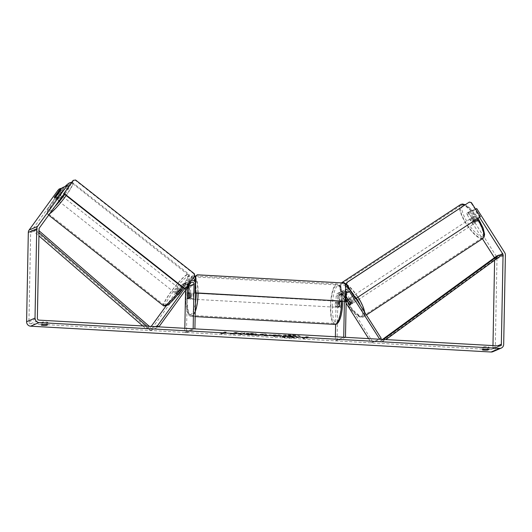 <?xml version="1.0" encoding="UTF-8"?>
<svg xmlns="http://www.w3.org/2000/svg" width="532" height="532" viewBox="0 0 532 532"><rect width="100%" height="100%" fill="white"/><g stroke="black" fill="none" stroke-linecap="round" stroke-linejoin="round"><path stroke-width="0.4" stroke-dasharray="2.66 2" d="M352.018 303.839A3.046 0.904 56.7 0 1 350.694 303.1L344.616 293.538A3.658 3.491 66.6 0 0 338.179 295.253L337.966 306.439A3.046 0.825 -86.8 0 0 338.505 307.376A3.046 0.825 -86.8 0 0 339.31 305.853L339.529 294.675A3.658 3.491 -113.4 0 1 345.96 292.952L352.038 302.522A3.046 0.904 56.7 0 1 352.058 303.812A3.046 0.904 56.7 0 1 352.018 303.839M349.305 304.011L350.694 303.1M355.908 298.479L351.007 290.771A3.658 3.491 66.6 0 0 349.438 289.388M368.609 338.618L371.316 342.874L381.191 338.279M372.779 341.916L342.595 294.409A3.658 3.491 66.6 0 0 336.158 296.131L335.619 324.374M346.126 303.227L341.138 295.366A1.829 1.742 66.6 0 0 337.92 296.224L337.062 340.952L345.474 337.321M335.379 336.749L335.3 340.852L343.719 337.222M345.627 290.013A3.658 3.491 66.6 0 0 344.576 292.494L344.404 301.411M346.206 299.297L343.153 294.495A1.829 1.742 66.6 0 0 339.935 295.353L339.722 306.538A3.046 0.825 -86.8 0 0 340.261 307.476A3.046 0.825 -86.8 0 0 341.072 305.953L341.285 294.775A1.829 1.742 -113.4 0 1 344.503 293.91L346.252 296.67M335.3 340.852L337.062 340.952M371.316 342.874L379.735 339.236M339.722 306.538L337.966 306.439M341.072 305.953L339.31 305.853M350.581 303.479L352.038 302.522M188.86 285.558A1.829 1.742 66.6 0 0 185.788 285.012L179.357 293.877A3.046 0.452 128.3 0 1 177.994 295.12A3.046 0.452 128.3 0 1 177.834 295.127A3.046 0.452 128.3 0 1 178.014 294.455L184.444 285.591A1.829 1.742 -113.4 0 1 187.623 286.815L187.61 287.28M177.941 292.753A3.046 0.452 128.3 0 1 176.577 293.997A3.046 0.452 128.3 0 1 176.411 294.01A3.046 0.452 128.3 0 1 176.591 293.338L183.021 284.474A3.658 3.491 -113.4 0 1 189.379 286.914L189.166 298.093A3.046 0.825 -86.8 0 0 189.698 299.031A3.046 0.825 -86.8 0 0 190.509 297.508L190.722 286.329A3.658 3.491 66.6 0 0 184.371 283.889L177.941 292.753L179.357 293.877M185.555 290.113L185.602 287.686A1.829 1.742 -113.4 0 0 182.423 286.462L150.483 330.492L149.066 329.368L151.201 326.422M165.984 306.046L181.006 285.345A3.658 3.491 -113.4 0 1 187.357 287.785L186.499 332.507L194.912 328.876M149.066 329.368L155.344 326.655M184.285 288.79L189.419 281.707A3.658 3.491 -113.4 0 1 191.4 280.404M195.224 282.113A3.658 3.491 -113.4 0 1 195.769 284.148L195.603 293.065M184.823 328.31L184.744 332.414L193.156 328.776M186.499 332.507L184.744 332.414M150.483 330.492L158.895 326.854M187.49 298L189.166 298.093M188.754 297.415L190.509 297.508M178.014 294.455L176.591 293.338M57.316 199.852A3.046 0.452 128.3 0 1 57.157 199.866A3.046 0.452 128.3 0 1 58.44 197.518A3.046 0.452 128.3 0 1 60.774 195.091A3.046 0.452 128.3 0 1 60.934 195.078A3.046 0.452 128.3 0 1 59.651 197.432A3.046 0.452 128.3 0 1 57.316 199.852M55.561 196.68L57.695 198.356A3.046 0.452 128.3 0 0 60.163 194.958L58.068 193.309M56.851 193.788L58.979 195.47A3.046 0.452 128.3 0 0 56.512 198.868L54.384 197.186M175.627 293.252A3.046 0.452 128.3 0 1 175.467 293.265A3.046 0.452 128.3 0 1 176.75 290.911A3.046 0.452 128.3 0 1 179.085 288.49A3.046 0.452 128.3 0 1 179.244 288.477A3.046 0.452 128.3 0 1 177.961 290.824A3.046 0.452 128.3 0 1 175.627 293.252M181.452 290.359A3.046 0.452 128.3 0 1 181.612 290.346A3.046 0.452 128.3 0 1 181.545 290.785L179.889 289.475A3.046 0.452 128.3 0 1 177.422 292.879L179.078 294.183A3.046 0.452 128.3 0 1 177.994 295.12A3.046 0.452 128.3 0 1 177.834 295.127A3.046 0.452 128.3 0 1 177.901 294.695L176.245 293.385A3.046 0.452 128.3 0 1 178.712 289.987L180.368 291.29A3.046 0.452 128.3 0 1 181.452 290.359M179.078 294.183L181.545 290.785M180.368 291.29L177.901 294.695M56.512 198.868L58.979 195.47M60.163 194.958L57.695 198.356M179.889 289.475L177.422 292.879M176.245 293.385L178.712 289.987M177.901 287.553A3.046 0.452 128.3 0 1 178.06 287.546A3.046 0.452 128.3 0 1 176.777 289.893A3.046 0.452 128.3 0 1 174.443 292.314A3.046 0.452 128.3 0 1 174.283 292.327A3.046 0.452 128.3 0 1 175.567 289.98A3.046 0.452 128.3 0 1 177.901 287.553M61.958 196.029A3.046 0.452 128.3 0 1 62.118 196.015A3.046 0.452 128.3 0 1 60.834 198.363A3.046 0.452 128.3 0 1 58.5 200.79A3.046 0.452 128.3 0 1 58.34 200.803A3.046 0.452 128.3 0 1 59.624 198.449A3.046 0.452 128.3 0 1 61.958 196.029M71.202 183.287A19.358 2.866 128.3 0 1 72.226 183.214A19.358 2.866 128.3 0 1 64.059 198.137A19.358 2.866 128.3 0 1 49.257 213.532A19.358 2.866 128.3 0 1 48.239 213.598A19.358 2.866 128.3 0 1 56.399 198.675A19.358 2.866 128.3 0 1 71.202 183.287M165.199 305.055A19.358 2.866 128.3 0 1 164.182 305.129A19.358 2.866 128.3 0 1 172.341 290.206A19.358 2.866 128.3 0 1 187.144 274.811A19.358 2.866 128.3 0 1 188.168 274.745A19.358 2.866 128.3 0 1 180.002 289.667A19.358 2.866 128.3 0 1 165.199 305.055M292.959 335.346A10.281 1.33 1.1 0 1 300.4 336.769A10.281 1.33 1.1 0 1 287.28 337.793A10.281 1.33 1.1 0 1 279.839 336.37A10.281 1.33 1.1 0 1 292.959 335.346M292.966 335.04A10.281 1.33 1.1 0 1 300.407 336.463A10.281 1.33 1.1 0 1 287.287 337.494A10.281 1.33 1.1 0 1 279.845 336.071A10.281 1.33 1.1 0 1 292.966 335.04M492.971 345.587L492.925 347.881A1.829 1.742 -113.4 0 1 491.136 349.591L30.663 323.769A1.829 1.742 -113.4 0 1 28.941 321.86L30.657 232.557A1.829 1.742 -113.4 0 1 30.996 231.54L59.724 191.939L60.834 190.642L62.61 189.871L61.306 188.84M236.807 333.152L233.821 332.274L237.671 332.493L240.338 333.305L241.701 332.719L244.953 332.899L241.588 334.355L238.336 334.169L239.207 333.797L238.403 333.564L230.303 333.724L236.8 333.451L233.821 332.274M259.51 335.067L267.629 335.812L266.04 334.083L262.928 333.903L254.602 335.08L264.052 335.32M482.418 347.356A3.046 0.392 -178.9 0 0 484.579 347.709A3.046 0.392 -178.9 0 0 487.691 347.649L488.935 347.117A3.046 0.392 -178.9 0 0 486.767 346.764A3.046 0.392 -178.9 0 0 483.661 346.817L482.418 347.356L482.371 349.77M41.283 322.611L42.52 322.079A3.046 0.392 1.1 0 1 45.632 322.02A3.046 0.392 1.1 0 1 47.794 322.372L46.557 322.911A3.046 0.392 1.1 0 1 43.444 322.964A3.046 0.392 1.1 0 1 41.283 322.611L41.237 325.032M220.201 332.959L221.525 333.677L225.475 333.258L223.713 333.158L226.24 332.068L224.484 331.968L221.957 333.059L220.201 332.959L221.525 333.677M305.734 337.76L307.489 337.86L303.546 338.279L302.216 337.561L303.978 337.66L306.498 336.57L308.261 336.67L305.727 338.059L308.261 336.67M274.638 336.038L273.674 336.457L276.926 336.636L280.291 335.187L269.205 335.147C268.627 335.499 269.904 335.772 273.029 335.951L274.645 335.739L273.681 336.151L276.933 336.337L280.298 334.881L269.219 334.841C268.633 335.2 269.91 335.466 273.036 335.645L274.645 335.739M244.168 334.163L248.597 334.781C252.361 334.954 254.954 334.814 256.377 334.369L256.384 334.661C257.169 334.182 255.693 333.817 251.955 333.564L246.289 333.285L251.144 333.63C252.846 333.75 253.478 333.93 253.052 334.169L244.168 334.163L248.59 335.08C252.354 335.253 254.948 335.12 256.371 334.668L256.384 334.362C257.175 333.883 255.699 333.517 251.962 333.258L246.289 333.285M246.283 333.584L251.137 333.93C252.84 334.049 253.471 334.229 253.046 334.475L253.199 334.043L253.046 334.475L249.342 334.708L247.107 334.083M42.52 322.079L42.474 324.493M483.661 346.817L483.615 349.238M469.138 213.512L468.566 212.122L466.624 213.398L467.196 214.788L469.138 213.512L496.289 256.244A4.269 4.07 -113.4 0 1 496.988 258.712L495.272 348.008A4.269 4.07 -113.4 0 1 492.865 351.699M494.454 257.714A1.829 1.742 -113.4 0 1 494.64 258.579L494.607 260.234M467.196 214.788L482.418 238.755M64.079 193.901L69.007 187.111L68.535 186.739M62.064 187.796L63.96 189.292L69.007 187.111M60.834 190.642L58.939 189.146M63.96 189.292L57.735 197.864A3.046 0.452 128.3 0 1 56.212 199.121A3.046 0.452 128.3 0 1 56.392 198.443L62.61 189.871M466.624 213.398L468.399 212.634L470.341 211.35L468.566 212.122M468.399 212.634L474.271 221.884A3.046 0.904 56.7 0 0 475.601 222.622A3.046 0.904 56.7 0 0 475.641 222.595A3.046 0.904 56.7 0 0 475.621 221.299L469.743 212.049L474.79 209.867L479.485 217.262M469.743 212.049L471.691 210.772L477.57 220.022A3.046 0.904 56.7 0 1 477.59 221.319A3.046 0.904 56.7 0 1 477.55 221.339A3.046 0.904 56.7 0 1 476.22 220.6L470.341 211.35M474.271 221.884L476.22 220.6M475.655 209.302L474.79 209.867M471.691 210.772L475.535 209.109M57.835 190.443L59.724 191.939M475.621 221.299L477.57 220.022M487.691 347.649L487.664 349.258M488.935 347.117L488.888 349.531M57.735 197.864L55.847 196.368M56.392 198.443L54.537 196.98M46.557 322.911L46.523 324.513M47.794 322.372L47.747 324.793M285.046 335.998L285.039 335.699C284.6 335.925 285.059 336.118 286.422 336.277L282.445 336.63L289.588 336.53L291.011 336.61L289.993 337.055L293.245 337.235L296.617 335.778L286.874 335.413L285.046 335.998L286.874 335.413M285.039 335.699L285.032 335.998C284.593 336.224 285.059 336.417 286.416 336.583L282.445 336.63M286.868 335.712L296.61 336.084L293.238 337.541L289.987 337.355L291.004 336.916L289.581 336.836L282.439 336.936M221.518 333.976L225.475 333.258M225.468 333.557L223.713 333.158M223.713 333.464L226.24 332.068M221.957 333.059L224.484 331.968M224.477 332.274L226.233 332.374M221.95 333.365L220.195 333.265M308.254 336.969L306.498 336.57M305.727 338.059L307.483 338.159L303.539 338.578L302.209 337.867L303.978 337.66M303.972 337.96L306.492 336.869M264.271 335.925L267.629 335.812M267.623 336.118L266.04 334.083M266.033 334.382L262.928 333.903M262.921 334.209L254.602 335.08M254.595 335.386L258.067 335.28M258.06 335.579L259.503 335.366M263.766 335.253L261.159 335.107L263.407 334.774L263.766 335.253L261.165 334.808L263.413 334.468L263.772 334.954M272.417 335.34L276.261 335.34L275.37 335.725L272.424 335.04L276.268 335.04L275.377 335.419L272.424 335.04L272.344 335.399L272.417 335.04M233.814 332.58L237.664 332.793L240.331 333.611L241.701 333.019L244.946 333.198L241.581 334.655L238.329 334.475L239.201 334.096L238.396 333.87L234.2 334.242L230.303 333.724M230.296 334.023L236.8 333.451M247.101 334.382L244.161 334.462M292.547 336.251L289.594 336.477L288.264 335.898L292.553 335.945L291.742 336.297L288.191 335.958L292.553 335.945M474.63 223.26A3.046 0.904 56.7 0 1 472.197 221.119A3.046 0.904 56.7 0 1 471.319 218.14A3.046 0.904 56.7 0 1 471.365 218.12A3.046 0.904 56.7 0 1 473.793 220.261A3.046 0.904 56.7 0 1 474.67 223.234A3.046 0.904 56.7 0 1 474.63 223.26M474.158 217.189A3.046 0.904 56.7 0 1 474.238 216.225A3.046 0.904 56.7 0 1 474.285 216.198A3.046 0.904 56.7 0 1 475.335 216.684L477.669 220.348A3.046 0.904 56.7 0 1 477.59 221.319A3.046 0.904 56.7 0 1 477.55 221.339A3.046 0.904 56.7 0 1 476.492 220.86L474.158 217.189L471.97 218.625A3.046 0.904 56.7 0 0 474.305 222.296L476.492 220.86M477.669 220.348L475.482 221.791A3.046 0.904 56.7 0 0 473.148 218.12L475.335 216.684M352.989 303.2A3.046 0.904 56.7 0 1 350.561 301.059A3.046 0.904 56.7 0 1 349.684 298.08A3.046 0.904 56.7 0 1 349.724 298.06A3.046 0.904 56.7 0 1 352.157 300.201A3.046 0.904 56.7 0 1 353.035 303.173A3.046 0.904 56.7 0 1 352.989 303.2M347.17 300.647L348.872 299.529A3.046 0.904 56.7 0 0 351.206 303.2L349.504 304.317M350.681 303.805L352.384 302.688A3.046 0.904 56.7 0 0 350.049 299.017L348.427 300.088M474.305 222.296L471.97 218.625M473.148 218.12L475.482 221.791M350.049 299.017L352.384 302.688M351.206 303.2L348.872 299.529M354.206 302.395A3.046 0.904 56.7 0 1 351.778 300.261A3.046 0.904 56.7 0 1 350.901 297.282A3.046 0.904 56.7 0 1 350.94 297.262A3.046 0.904 56.7 0 1 353.374 299.396A3.046 0.904 56.7 0 1 354.246 302.375A3.046 0.904 56.7 0 1 354.206 302.395M473.413 224.058A3.046 0.904 56.7 0 1 470.98 221.917A3.046 0.904 56.7 0 1 470.102 218.938A3.046 0.904 56.7 0 1 470.148 218.918A3.046 0.904 56.7 0 1 472.576 221.059A3.046 0.904 56.7 0 1 473.453 224.038A3.046 0.904 56.7 0 1 473.413 224.058M461.41 205.172A19.358 5.739 56.7 0 1 476.852 218.758A19.358 5.739 56.7 0 1 482.411 237.664A19.358 5.739 56.7 0 1 482.145 237.804A19.358 5.739 56.7 0 1 466.704 224.218A19.358 5.739 56.7 0 1 461.151 205.312A19.358 5.739 56.7 0 1 461.41 205.172M342.209 283.509A19.358 5.739 56.7 0 1 357.644 297.095A19.358 5.739 56.7 0 1 363.203 316.001A19.358 5.739 56.7 0 1 362.944 316.148A19.358 5.739 56.7 0 1 347.502 302.562A19.358 5.739 56.7 0 1 341.943 283.656A19.358 5.739 56.7 0 1 342.209 283.509M190.203 296.417A3.046 0.825 93.2 0 1 191.214 293.012A3.046 0.825 93.2 0 1 191.886 295.692A3.046 0.825 93.2 0 1 190.875 299.097A3.046 0.825 93.2 0 1 190.203 296.417M188.827 293.484L190.795 293.591A3.046 0.825 93.2 0 1 191.008 295.639A3.046 0.825 93.2 0 1 190.709 297.907L188.661 297.794M187.483 298.306L189.532 298.419A3.046 0.825 93.2 0 1 189.319 296.371A3.046 0.825 93.2 0 1 189.618 294.103L187.563 293.983M336.663 304.63A3.046 0.825 93.2 0 1 337.674 301.225A3.046 0.825 93.2 0 1 338.345 303.905A3.046 0.825 93.2 0 1 337.328 307.31A3.046 0.825 93.2 0 1 336.663 304.63M341.059 302.016L339.01 301.903A3.046 0.825 93.2 0 1 339.223 303.952A3.046 0.825 93.2 0 1 338.931 306.219L340.979 306.339A3.046 0.825 93.2 0 1 340.261 307.476A3.046 0.825 93.2 0 1 339.802 306.844L339.882 302.528A3.046 0.825 93.2 0 1 340.6 301.391A3.046 0.825 93.2 0 1 341.059 302.016L340.979 306.339M339.882 302.528L337.833 302.415A3.046 0.825 93.2 0 0 337.541 304.683A3.046 0.825 93.2 0 0 337.754 306.731L339.802 306.844M337.754 306.731L337.833 302.415M339.01 301.903L338.931 306.219M190.795 293.591L190.709 297.907M189.532 298.419L189.618 294.103M191.666 296.497A3.046 0.825 93.2 0 1 192.677 293.092A3.046 0.825 93.2 0 1 193.349 295.772A3.046 0.825 93.2 0 1 192.338 299.177A3.046 0.825 93.2 0 1 191.666 296.497M335.193 304.55A3.046 0.825 93.2 0 1 336.211 301.145A3.046 0.825 93.2 0 1 336.876 303.825A3.046 0.825 93.2 0 1 335.865 307.23A3.046 0.825 93.2 0 1 335.193 304.55M341.364 301.883A19.298 5.24 93.2 0 1 334.954 323.449A19.298 5.24 93.2 0 1 330.711 306.485A19.298 5.24 93.2 0 1 337.115 284.919A19.298 5.24 93.2 0 1 341.364 301.883M197.831 293.837A19.298 5.24 93.2 0 1 191.427 315.403A19.298 5.24 93.2 0 1 187.178 298.439A19.298 5.24 93.2 0 1 193.588 276.873A19.298 5.24 93.2 0 1 197.831 293.837M480.349 216.69L479.931 216.87L470.953 202.739L471.372 202.559M355.376 298.731L479.931 216.87M468.918 202.253L470.953 202.739M344.989 301.445L345.308 284.82L345.727 284.64M344.297 283.044L196.827 274.984M343.872 283.23L345.308 284.82M194.679 275.882L184.757 289.162M75.577 179.989L75.158 180.168L193.941 273.94L194.36 273.761M194.26 276.061L193.941 273.94M75.158 180.168L73.11 180.428M382.561 339.396L380.686 340.766L381.564 342.01L497.586 257.308L500.113 256.218L494.64 258.579M381.564 342.01L385.913 339.589M380.686 340.766L383.213 339.675L384.084 340.919M497.586 257.308L496.715 256.065M142.835 325.956L146.127 328.809L148.654 327.719L146.879 326.183M39.002 232.684L36.129 230.196L33.602 231.287L38.936 235.909M33.602 231.287L34.52 230.143L147.051 327.665L149.572 326.575L148.654 327.719M147.051 327.665L146.127 328.809M34.52 230.143L37.047 229.053L39.036 230.775M36.129 230.196L37.047 229.053M345.96 292.952L351.007 290.771M342.595 294.409L344.616 293.538M336.158 296.131L338.179 295.253M339.529 294.675L344.576 292.494M341.285 294.775L346.332 292.593M344.503 293.91L346.325 293.125M337.92 296.224L339.935 295.353M341.138 295.366L343.153 294.495M181.006 285.345L183.021 284.474M184.371 283.889L189.419 281.707M187.357 287.785L189.379 286.914M190.722 286.329L195.769 284.148M185.788 285.012L190.835 282.831M185.602 287.686L187.623 286.815M182.423 286.462L184.444 285.591M66.154 195.537A20.269 2.999 -51.7 0 0 72.791 182.496A20.269 2.999 -51.7 0 0 71.72 182.569A20.269 2.999 -51.7 0 0 56.219 198.689A20.269 2.999 -51.7 0 0 47.667 214.316A20.269 2.999 -51.7 0 0 48.738 214.243A20.269 2.999 -51.7 0 0 49.715 213.698M70.856 183.54A18.746 2.773 128.3 0 1 64.784 194.453M54.876 206.582A18.746 2.773 128.3 0 1 48.419 212.115A18.746 2.773 128.3 0 1 51.019 203.849A18.746 2.773 128.3 0 1 65.03 186.519M163.61 305.847A20.269 2.999 128.3 0 1 172.162 290.219A20.269 2.999 128.3 0 1 187.663 274.1A20.269 2.999 128.3 0 1 188.734 274.027A20.269 2.999 128.3 0 1 182.097 287.061M71.893 182.104L188.734 274.027L189.512 275.889L188.295 279.559L183.108 287.859A18.746 2.773 -51.7 0 0 187.982 276.228A18.746 2.773 -51.7 0 0 172.182 293.105A18.746 2.773 -51.7 0 0 166.729 305.514M491.136 349.591L499.548 345.96M30.663 323.769L39.082 320.138M30.996 231.54L39.408 227.902M30.657 232.557L39.075 228.926M28.941 321.86L37.36 318.222M492.925 347.881L497.62 345.853M495.252 257.129L499.475 255.307M496.289 256.244L504.702 252.607M496.988 258.712L505.4 255.074M495.272 348.008L503.684 344.377M460.646 204.547A20.269 6.012 -123.3 0 0 466.464 224.351A20.269 6.012 -123.3 0 0 482.637 238.575A20.269 6.012 -123.3 0 0 482.91 238.429M483.036 236.494A18.746 5.559 56.7 0 1 467.821 222.921A18.746 5.559 56.7 0 1 462.953 204.887A18.746 5.559 56.7 0 1 478.168 218.453A18.746 5.559 56.7 0 1 483.036 236.494M363.429 316.919A20.269 6.012 56.7 0 1 347.263 302.688A20.269 6.012 56.7 0 1 341.444 282.891A20.269 6.012 56.7 0 1 341.444 282.884L341.444 282.884C338.186 285.684 339.888 292.573 346.551 303.559L354.166 312.949C360.523 318.681 362.172 317.232 363.216 317.032L363.708 316.766A20.269 6.012 56.7 0 1 363.429 316.919M345.7 286.116A18.746 5.559 -123.3 0 0 341.318 284.826A18.746 5.559 -123.3 0 0 346.186 302.861A18.746 5.559 -123.3 0 0 361.401 316.434A18.746 5.559 -123.3 0 0 360.443 305.627M346.478 284.155A20.269 6.012 56.7 0 1 357.983 297.115M364.646 312.237A20.269 6.012 56.7 0 1 363.708 316.766L366.402 314.997M477.184 218.772A20.269 6.012 -123.3 0 0 464.562 205.119M356.387 298.159A18.746 5.559 -123.3 0 0 349.325 289.209M341.644 301.252A20.269 5.5 -86.8 0 0 337.175 283.948A20.269 5.5 -86.8 0 0 330.438 306.605A20.269 5.5 -86.8 0 0 334.901 324.427M332.327 306.505A18.746 5.087 93.2 0 1 337.86 285.684A18.746 5.087 93.2 0 1 342.674 302.03A18.746 5.087 93.2 0 1 337.148 322.851A18.746 5.087 93.2 0 1 332.327 306.505M195.244 311.639A20.269 5.5 93.2 0 1 191.374 316.374A20.269 5.5 93.2 0 1 186.912 298.552A20.269 5.5 93.2 0 1 193.641 275.895A20.269 5.5 93.2 0 1 194.466 276.181M195.324 277.039A20.269 5.5 93.2 0 1 198.11 293.205M196.228 293.099A18.746 5.087 -86.8 0 0 195.124 281.953M193.222 277.89A18.746 5.087 -86.8 0 0 185.868 298.292A18.746 5.087 -86.8 0 0 189.412 314.612A18.746 5.087 -86.8 0 0 195.41 303.021M340.247 292.095L338.226 292.966M342.315 293.192L347.363 291.011M341.591 291.516L345.634 289.767M340.972 293.777L338.951 294.648M338.505 307.376L337.328 307.31M353.035 303.173L352.058 303.812M184.411 283.357L182.39 284.228M191.533 282.273L186.486 284.454M190.808 280.597L185.761 282.771M183.114 285.91L185.136 285.032M190.875 299.097L189.698 299.031M175.467 293.265L176.411 294.01M60.934 195.078L58.094 192.837M57.157 199.866L56.212 199.121M48.685 215.121L46.942 213.113L46.996 211.656L49.07 206.988L56.937 195.636L64.957 186.546M181.612 290.346L179.244 288.477M178.06 287.546L62.118 196.015M174.283 292.327L58.34 200.803M164.182 305.129L48.239 213.598M188.168 274.745L72.226 183.214M500.313 345.827L491.894 349.458M475.641 222.595L474.67 223.234M471.319 218.14L474.238 216.225M347.895 299.257L349.684 298.08M465.214 204.694L471.538 209.728L478.082 218.187M350.901 297.282L470.102 218.938M354.246 302.375L473.453 224.038M363.203 316.001L482.411 237.664M341.943 283.656L461.151 205.312M195.749 276.015L337.175 283.948C338.345 283.962 339.409 284.786 340.374 286.416L341.531 289.455C342.415 292.833 342.821 297.009 342.734 301.977M195.151 316.587L191.374 316.374C189.631 316.394 185.947 314.957 185.808 298.339C185.947 286.156 189.572 274.971 193.641 275.895L194.626 275.955M191.214 293.012L188.281 292.846M337.674 301.225L340.6 301.391M192.677 293.092L336.211 301.145M192.338 299.177L335.865 307.23M191.427 315.403L334.954 323.449M193.588 276.873L337.115 284.919"/><path stroke-width="0.8" d="M346.252 296.67L350.581 303.479A3.046 0.904 56.7 0 1 350.601 304.776A3.046 0.904 56.7 0 1 350.561 304.796A3.046 0.904 56.7 0 1 349.231 304.058L349.305 304.011M346.325 293.125L349.551 291.729L379.735 339.236L381.191 338.279L355.908 298.479M368.609 338.618L346.126 303.227M335.619 324.374L335.379 336.749M344.404 301.411L343.719 337.222L345.474 337.321L346.332 292.593A1.829 1.742 66.6 0 1 349.551 291.729M349.438 289.388A3.658 3.491 66.6 0 0 345.627 290.013M349.231 304.058L346.206 299.297M151.201 326.422L165.984 306.046M155.344 326.655L157.479 325.737L184.285 288.79M195.603 293.065L194.912 328.876L193.156 328.776L194.014 284.048A1.829 1.742 -113.4 0 0 190.835 282.831L158.895 326.854L157.479 325.737M191.4 280.404A3.658 3.491 -113.4 0 1 195.224 282.113M187.61 287.28L187.404 297.993A3.046 0.825 -86.8 0 0 187.942 298.931A3.046 0.825 -86.8 0 0 188.754 297.415L188.966 286.229A1.829 1.742 66.6 0 0 188.86 285.558M185.555 290.113L184.823 328.31M57.935 192.85A3.046 0.452 128.3 0 1 58.094 192.837A3.046 0.452 128.3 0 1 58.028 193.276L55.561 196.68A3.046 0.452 128.3 0 1 54.477 197.611A3.046 0.452 128.3 0 1 54.317 197.625A3.046 0.452 128.3 0 1 54.384 197.186L56.851 193.788A3.046 0.452 128.3 0 1 57.935 192.85M479.485 217.262L502.76 253.89A1.829 1.742 -113.4 0 1 503.059 254.948L501.344 344.244A1.829 1.742 -113.4 0 1 499.548 345.96L39.082 320.138A1.829 1.742 -113.4 0 1 37.36 318.222L39.075 228.926A1.829 1.742 -113.4 0 1 39.408 227.902L64.079 193.901M42.474 324.493A3.046 0.392 1.1 0 1 45.586 324.44A3.046 0.392 1.1 0 1 47.747 324.793L46.51 325.325A3.046 0.392 1.1 0 1 43.398 325.385A3.046 0.392 1.1 0 1 41.237 325.032L42.474 324.493M486.727 349.178A3.046 0.392 -178.9 0 0 483.615 349.238L482.371 349.77A3.046 0.392 -178.9 0 0 484.539 350.123A3.046 0.392 -178.9 0 0 487.644 350.069L488.888 349.531A3.046 0.392 -178.9 0 0 486.727 349.178M491.089 352.011L30.617 326.189A4.269 4.07 -113.4 0 1 26.6 321.727L28.316 232.431A4.269 4.07 -113.4 0 1 29.1 230.043L57.835 190.443L58.939 189.146L60.715 188.381L54.497 196.953A3.046 0.452 128.3 0 0 54.317 197.625A3.046 0.452 128.3 0 0 55.847 196.368L62.064 187.796L67.112 185.615L37.519 226.406A4.269 4.07 -113.4 0 0 36.728 228.793L35.012 318.089A4.269 4.07 -113.4 0 0 39.036 322.552L499.501 348.374A4.269 4.07 -113.4 0 0 501.277 348.061L492.865 351.699A4.269 4.07 -113.4 0 1 491.089 352.011L499.501 348.374M475.535 209.109L476.738 208.591L504.702 252.607A4.269 4.07 -113.4 0 1 505.4 255.074L503.684 344.377A4.269 4.07 -113.4 0 1 501.277 348.061M494.607 260.234L492.971 345.587M482.418 238.755L494.341 257.521A1.829 1.742 -113.4 0 1 494.454 257.714M68.535 186.739L67.112 185.615M61.306 188.84L60.715 188.381M476.738 208.591L475.655 209.302M487.664 349.258L487.644 350.069M46.523 324.513L46.51 325.325M348.347 300.134L350.681 303.805A3.046 0.904 56.7 0 1 350.601 304.776A3.046 0.904 56.7 0 1 350.561 304.796A3.046 0.904 56.7 0 1 349.504 304.317L347.17 300.647A3.046 0.904 56.7 0 1 347.25 299.682A3.046 0.904 56.7 0 1 347.296 299.656A3.046 0.904 56.7 0 1 348.347 300.134L348.427 300.088M187.563 293.983A3.046 0.825 93.2 0 1 188.281 292.846A3.046 0.825 93.2 0 1 188.74 293.478L188.661 297.794A3.046 0.825 93.2 0 1 187.942 298.931A3.046 0.825 93.2 0 1 187.483 298.306L187.563 293.983M346.817 284.414L355.795 298.552L355.376 298.731L346.399 284.6L346.798 282.512L347.216 282.332L346.399 284.6M355.795 298.552L480.349 216.69L471.372 202.559L469.344 202.074L347.216 282.332M469.344 202.074L346.798 282.512M195.756 276.228L195.437 292.846L195.018 293.032L345.408 301.258L345.727 284.64L344.297 283.044L197.252 274.798L195.337 276.407L195.018 293.032M195.437 292.846L345.408 301.258M195.337 276.407L197.252 274.798M64.026 193.342L73.11 180.428L75.577 179.989L194.36 273.761L194.679 275.882L185.176 288.982L64.026 193.342L73.529 180.248M185.176 288.982L184.757 289.162L63.607 193.522M382.561 339.396L496.715 256.065L499.242 254.974L500.113 256.218L385.913 339.589M499.242 254.974L383.519 339.449M38.936 235.909L142.835 325.956M39.002 232.684L146.879 326.183M39.036 230.775L149.279 326.315M188.966 286.229L194.014 284.048M49.715 213.698A20.269 2.999 -51.7 0 0 66.154 195.537M65.03 186.519A18.746 2.773 128.3 0 1 69.672 182.828A18.746 2.773 128.3 0 1 70.856 183.54M64.784 194.453A18.746 2.773 128.3 0 1 54.876 206.582M182.097 287.061A20.269 2.999 128.3 0 1 164.681 305.774A20.269 2.999 128.3 0 1 163.61 305.847L48.685 215.121M166.729 305.514A18.746 2.773 -51.7 0 0 183.094 287.852L175.121 297.893L170.44 302.761L166.15 305.98L163.61 305.847M30.617 326.189L39.036 322.552M29.1 230.043L37.519 226.406M497.62 345.853L501.344 344.244M500.113 256.218L503.059 254.948M494.341 257.521L495.252 257.129M499.475 255.307L502.76 253.89M26.6 321.727L35.012 318.089M28.316 232.431L36.728 228.793M464.562 205.119A20.269 6.012 -123.3 0 0 460.925 204.401A20.269 6.012 -123.3 0 0 460.646 204.547L462.454 204.002L465.214 204.694M460.646 204.547L341.444 282.891A20.269 6.012 56.7 0 1 341.717 282.738A20.269 6.012 56.7 0 1 346.478 284.155M357.983 297.115A20.269 6.012 56.7 0 1 364.646 312.237M366.402 314.997L482.91 238.429A20.269 6.012 -123.3 0 0 477.184 218.772M360.443 305.627A18.746 5.559 -123.3 0 0 356.387 298.159M349.325 289.209A18.746 5.559 -123.3 0 0 345.7 286.116M195.151 316.587L334.901 324.427A20.269 5.5 -86.8 0 0 341.63 301.77A20.269 5.5 -86.8 0 0 341.644 301.252M194.466 276.181A20.269 5.5 93.2 0 1 195.324 277.039M198.11 293.205A20.269 5.5 93.2 0 1 198.103 293.717A20.269 5.5 93.2 0 1 195.244 311.639M195.41 303.021A18.746 5.087 -86.8 0 0 196.215 293.817A18.746 5.087 -86.8 0 0 196.228 293.099M195.124 281.953A18.746 5.087 -86.8 0 0 193.222 277.89M345.634 289.767L346.638 289.335M71.893 182.104L68.734 183.254L64.957 186.546M347.25 299.682L347.895 299.257M478.082 218.187L483.202 228.188L484.599 234.406L484.093 237.059L482.91 238.429M342.748 301.318L342.734 301.977C342.302 311.845 340.839 318.628 338.359 322.319C337.215 323.842 336.064 324.547 334.901 324.427M194.626 275.955L195.749 276.015M188.84 292.879L188.281 292.846"/></g></svg>
